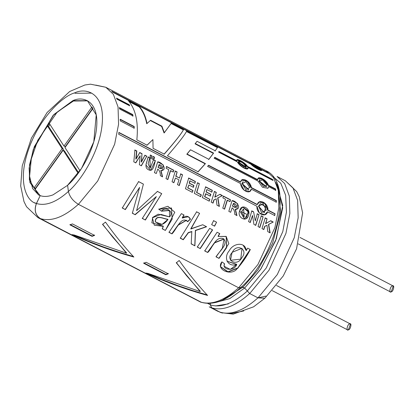 <?xml version="1.0" encoding="UTF-8"?>
<svg xmlns="http://www.w3.org/2000/svg" width="414" height="414" viewBox="0 0 414 414"><rect width="100%" height="100%" fill="white"/><g stroke="black" fill="none" stroke-linecap="round" stroke-linejoin="round"><path stroke-width="0.62" d="M272.257 290.638L347.481 329.818L348.381 329.818L350.498 324.027L276.516 285.489M298.189 243.872L390.283 291.839L391.183 291.839L393.3 286.048L299.969 237.434M392.4 286.048C394.992 284.123 393.341 291.974 391.183 291.839C388.591 293.764 390.242 285.914 392.4 286.048M349.602 324.027C352.19 322.097 350.539 329.953 348.381 329.818C345.788 331.743 347.444 323.893 349.602 324.027M35.221 189.198L34.238 187.682L62.147 148.657L47.289 125.758L49.137 123.181L63.989 146.075L91.898 107.045L92.881 108.561L64.972 147.586L79.83 170.485L77.987 173.062L63.13 150.168L35.221 189.198L63.13 150.168L77.987 173.062L79.83 170.485L64.972 147.586L92.881 108.561L91.898 107.045L63.989 146.075L49.137 123.181L47.289 125.758L62.147 148.657L34.238 187.682L35.495 188.339L63.399 149.309L62.147 148.657L63.399 149.309L48.541 126.415L47.289 125.758L48.541 126.415L49.954 124.438L48.541 126.415L63.399 149.309L35.495 188.339L34.238 187.682L35.221 189.198M228.274 303.938L215.803 305.962L228.274 303.938M65.246 146.727L63.989 146.075L65.246 146.727L92.715 108.308L65.246 146.727M78.422 172.457L64.382 150.825L63.13 150.168L64.382 150.825L78.422 172.457M95.774 85.103L105.793 87.266L90.485 84.182L84.813 85.015L69.666 91.515L47.103 112.504L31.454 138.09L22.242 165.879L20.7 185.974L23.976 201.566L26.543 206.736L37.902 217.614L200.935 302.277L40.381 218.68C35.283 215.192 33.958 210.121 36.406 203.465L40.205 195.636L36.468 203.502C45.7 206.275 56.366 202.255 68.46 191.428C56.366 202.255 45.7 206.275 36.468 203.502C34.041 210.105 35.356 215.14 40.417 218.608C51.383 221.904 64.046 217.127 78.417 204.273C64.046 217.127 51.383 221.904 40.417 218.608L200.666 302.07C211.632 305.372 224.295 300.59 238.666 287.735C224.295 300.59 211.632 305.372 200.666 302.07L200.966 302.199C212.972 305.656 226.127 300.864 240.415 287.823M165.781 274.756L143.679 263.242L146.173 262.305L168.275 273.82L165.781 274.756L165.864 274.394L143.761 262.88L165.864 274.394L165.781 274.756L168.275 273.82L146.173 262.305L143.679 263.242L165.781 274.756M126.451 253.182L102.584 224.435L105.461 222.095C114.807 235.204 124.278 246.853 133.867 257.042C112.732 251.189 92.125 243.722 72.052 234.634L74.349 235.033L126.451 253.182L126.524 252.819L112.893 237.336L102.579 224.124L112.893 237.336L126.524 252.819L126.451 253.182L74.349 235.033L72.052 234.634C92.125 243.722 112.732 251.189 133.867 257.042C124.278 246.853 114.807 235.204 105.461 222.095L102.584 224.435L126.451 253.182M145.78 273.038L148.077 273.437L200.179 291.58L176.312 262.838L179.19 260.499C188.541 273.607 198.011 285.256 207.6 295.446C186.466 289.593 165.859 282.12 145.78 273.038C165.859 282.12 186.466 289.593 207.6 295.446C198.011 285.256 188.541 273.607 179.19 260.499L176.312 262.838L200.179 291.58L200.257 291.218L186.621 275.74L176.307 262.523L186.621 275.74L200.257 291.218L200.179 291.58L148.077 273.437L145.78 273.038M72.445 223.907L94.547 235.416L92.053 236.353L69.945 224.843L72.445 223.907L69.945 224.843L92.053 236.353L92.136 235.99L70.033 224.476L92.136 235.99L92.053 236.353L94.547 235.416L72.445 223.907M240.705 287.507L238.671 287.792L78.422 204.33C72.942 200.981 69.599 196.671 68.398 191.397L67.617 185.239L81.548 168.389L93.781 141.821L96.234 114.869L87.385 100.69L72.786 100.695L53.867 114.549L34.31 146.701L29.492 164.984L29.389 179.95L38.352 194.834L40.142 195.605L29.932 182.652L29.125 168.162L33.28 149.547L53.049 115.449L72.786 100.695C82.991 95.784 98.372 100.747 96.752 125.602C95.339 150.318 78.044 176.654 67.617 185.239L68.398 191.397C80.539 181.404 100.68 150.737 102.32 121.959C104.209 93.021 86.298 87.24 74.416 92.959C63.104 95.991 39.454 117.447 28.421 149.842C17.165 182.243 26.744 201.701 36.406 203.465C26.744 201.701 17.165 182.243 28.421 149.842C39.454 117.447 63.104 95.991 74.416 92.959C86.298 87.24 104.209 93.021 102.32 121.959C100.68 150.737 80.539 181.404 68.398 191.397C69.599 196.671 72.942 200.981 78.422 204.33L97.709 181.001L114.647 144.212L118.57 124.267L118.042 106.895L113.364 94.314L105.793 87.266L113.364 94.314L118.042 106.895L118.57 124.267L114.647 144.212L97.709 181.001L78.422 204.33L238.671 287.792L257.958 264.463L274.896 227.679L278.819 207.735L278.291 190.362L273.613 177.782L266.047 170.728L273.613 177.782L278.291 190.362L278.819 207.735L274.896 227.679L257.958 264.463L238.671 287.792L240.705 287.507L240.964 287.088M208.91 159.349L190.549 149.785L187.066 154.049L205.437 163.618L198.146 171.794L167.442 155.799C178.305 143.301 184.706 135.088 186.642 131.15L217.624 147.291L215.275 150.784L197.054 141.298L195.315 143.565L213.593 153.087L208.91 159.349L190.549 149.785L190.29 150.008L186.807 154.236L205.173 163.804L197.892 171.919L205.437 163.618L205.173 163.804L186.807 154.236L190.549 149.785L187.066 154.049L205.437 163.618L198.146 171.794L167.442 155.799C178.305 143.301 184.706 135.088 186.642 131.15L217.624 147.291L215.032 151.084L217.624 147.291M120.314 119.284L134.198 126.518L134.234 128.18L120.262 120.904L120.314 119.284L120.262 120.904L134.234 128.18L134.198 126.518L133.97 128.361L134.198 126.518L120.314 119.284M119.465 107.65L132.723 114.559L133.034 115.987L119.698 109.042L119.465 107.65L119.698 109.042L133.034 115.987L132.723 114.559L132.464 114.807L132.775 116.236L132.464 114.807L132.723 114.559L119.465 107.65M116.996 99.21L116.5 98.118L129.121 104.69L129.701 105.829L116.996 99.21L129.701 105.829L129.121 104.69L128.878 104.996L129.168 105.549L128.878 104.996L129.121 104.69L116.5 98.118L116.996 99.21M250.822 164.141L112.499 92.094L111.764 91.334L250.087 163.38C247.66 161.087 257.156 166.03 260.706 168.907L267.827 172.617L268.562 173.378L261.441 169.668C263.475 172.586 253.979 167.639 250.822 164.141L257.016 168.798L261.607 170.325L261.441 169.668L268.562 173.378L267.827 172.617L267.615 172.959L267.827 172.617L260.706 168.907L260.489 169.254L261.4 169.724L260.489 169.254L260.706 168.907L254.16 164.762L249.833 162.862L249.875 163.721L250.087 163.38L111.764 91.334L112.499 92.094L250.822 164.141M218.592 152.124L219.011 151.514L236.901 160.829C235.349 157.232 244.845 162.179 247.515 166.356L272.557 179.402L273.054 180.494L248.017 167.453C249.124 171.598 239.628 166.651 237.398 161.921L218.592 152.124L237.398 161.921L242.806 167.447L247.831 168.586L248.017 167.453L247.774 167.753L248.017 167.453L273.054 180.494L272.557 179.402L272.567 180.24L272.557 179.402L247.515 166.356L247.277 166.666L272.319 179.707L247.277 166.666L247.515 166.356L241.688 161.263L236.958 159.856L236.658 161.134L236.901 160.829L219.011 151.514L218.592 152.124M258.02 181.089L262.492 187.299L267.93 188.298L268.634 186.616L275.76 190.326L275.527 188.934L268.407 185.229L263.454 179.324L258.284 178.222L257.787 179.697L214.819 157.315L214.136 158.231L258.02 181.089L214.136 158.231L214.819 157.315L257.787 179.697C257.244 174.925 266.74 179.873 268.407 185.229L275.527 188.934L275.76 190.326L268.634 186.616L267.92 188.303M208.558 165.243L240.715 181.994C241.227 176.276 250.724 181.223 251.334 187.526L276.371 200.567L276.324 202.187L251.282 189.146C250.299 195.201 240.798 190.254 240.669 183.619L207.585 166.387L208.558 165.243L207.585 166.387L240.669 183.619L244.094 190.223L249.777 191.444L251.282 189.146L251.024 189.327L251.282 189.146L276.324 202.187L276.371 200.567L276.066 202.368L276.371 200.567L251.334 187.526L251.07 187.713L276.112 200.754L251.07 187.713L251.334 187.526L247.365 181.058L241.838 179.971L240.456 182.181L240.715 181.994L208.558 165.243M257.317 204.516C258.885 198.13 268.381 203.077 267.93 210.048L275.056 213.759L274.73 215.539L267.61 211.828C265.576 218.416 256.08 213.469 256.99 206.296L118.668 134.255L118.994 132.475L257.317 204.516L118.994 132.475L118.668 134.255L256.99 206.296L259.283 212.91L264.81 214.747L267.61 211.828L274.73 215.539L275.056 213.759L274.477 215.642L275.056 213.759L267.677 210.162L274.798 213.872L267.677 210.162L267.93 210.048L265.027 203.331L259.366 201.913L257.317 204.516M157.465 191.418L161.724 193.638L145.386 220.046L142.302 218.442L156.357 196.593L135.192 214.737L132.351 213.257L139.611 187.371L125.349 209.608L122.285 208.014L138.623 181.606L143.394 184.095L136.615 210.638L157.465 191.418L136.615 210.638L143.394 184.095L136.615 210.638L143.394 184.095L138.623 181.606L122.285 208.014L125.349 209.608L122.182 207.797L125.349 209.608L139.611 187.371L125.245 209.396L139.611 187.371L132.351 213.257L135.192 214.737L132.247 213.039L135.192 214.737L156.357 196.593L135.088 214.519L156.357 196.593L142.302 218.442L145.386 220.046L142.204 218.225L145.386 220.046L161.724 193.638L145.283 219.829L161.724 193.638L157.465 191.418M161.486 211.181L158.81 209.199L167.903 206.286L174.791 212.201L165.357 230.448L162.293 228.849L163.344 226.344L154.267 225.195L152.409 217.785L160.932 214.405L169.6 216.884C174.542 211.518 165.243 205.841 161.486 211.181L158.655 209.06L161.486 211.181L169.404 210.509L169.6 216.884L158.158 214.204L152.694 217.376L151.886 222.851L163.23 226.137L162.293 228.849L165.357 230.448L162.19 228.637L165.357 230.448L172.188 219.078L171.468 207.963L158.81 209.199L161.486 211.181M190.461 219.182L187.651 221.733C181.249 215.057 176.348 229.941 171.955 233.884L169.005 232.347L181.379 213.629L184.059 215.021L182.346 218.028C185.85 215.358 188.556 215.746 190.461 219.182L188.36 216.713L182.346 218.028L184.059 215.021L181.379 213.629L169.005 232.347L171.955 233.884L168.902 232.13L171.955 233.884L178.31 225.081L186.507 220.295L187.651 221.733L190.461 219.182M191.93 231.68L188.442 232.725L183.262 239.773L180.297 238.226L196.634 211.823L199.6 213.365L190.916 228.989L202.72 224.745L206.591 226.758L195.527 230.551L194.896 245.833L191.216 243.918L191.796 231.514L188.308 232.549L183.159 239.556L180.193 238.014L183.262 239.773L188.308 232.549L191.796 231.514L191.216 243.918L194.896 245.833L191.113 243.701L194.896 245.833L195.382 230.396L194.792 245.616L195.382 230.396L206.591 226.758L202.72 224.745L190.771 228.833L199.6 213.365L190.771 228.833L199.6 213.365L196.634 211.823L180.297 238.226L183.262 239.773L188.442 232.725L191.93 231.68M212.625 229.905L200.252 248.623L197.281 247.075L209.66 228.357L212.625 229.905L209.66 228.357L197.281 247.075L200.252 248.623L197.178 246.858L200.252 248.623L212.625 229.905M213.619 220.667L216.589 222.214L214.618 226.179L211.647 224.636L213.619 220.667L211.647 224.636L214.618 226.179L216.589 222.214L214.431 226.091L216.589 222.214L213.619 220.667M218.183 236.456L226.147 236.399L228.838 243.618L219.027 258.403L216.061 256.856C218.83 251.686 229.408 243.484 223.115 238.531C215.228 236.327 212.537 248.209 207.704 252.504L204.733 250.956L217.112 232.238L219.787 233.631L218.183 236.456L219.787 233.631L217.112 232.238L204.733 250.956L207.704 252.504L204.635 250.739L207.704 252.504L214.607 242.868L224.01 239.075L222.323 248.234L216.061 256.856L219.027 258.403L215.958 256.639L219.027 258.403L226.665 247.65L226.298 236.497L218.183 236.456M227.038 261.275L236.73 264.474L230.313 269.452L224.015 266.223L224.543 263.759L221.94 261.881L224.543 263.759C221.697 270.332 234.593 271.491 236.73 264.474C227.441 267.532 223.312 257.327 229.258 250.775C233.041 242.935 245.512 241.46 246.268 250.589L247.65 248.141L250.33 249.538C246.294 257.317 241.414 264.225 235.695 270.27C228.813 275.491 215.937 268.805 221.94 261.881L220.419 266.725L227.985 271.993L237.879 268.2L250.33 249.538L247.65 248.141L246.268 250.589L243.246 245.305M140.144 155.783L135.818 162.893L133.815 161.853L134.943 150.008L136.822 150.986L136.046 159.043L139.808 152.543L142.018 153.692L141.433 161.993L144.967 155.229L146.81 156.187L141.386 165.797L139.383 164.751L140.144 155.783L135.59 162.904L140.144 155.783L139.383 164.751L141.386 165.797L146.81 156.187L141.158 165.802L146.81 156.187L144.967 155.229L141.2 162.019L142.018 153.692L141.2 162.019L142.018 153.692L139.808 152.543L135.813 159.074L136.822 150.986L134.943 150.008L133.815 161.853L135.818 162.893L140.144 155.783M150.08 168.151L148.114 163.742L149.749 157.915L147.922 156.968L149.997 157.848L148.171 156.896L145.925 165.026L150.649 170.345L155.379 160.653L153.547 159.701L150.163 168.146L149.997 157.848L155.379 160.653C154.225 164.26 153.48 172.576 148.471 169.73C143.379 167.318 147.565 160.808 148.171 156.896L149.997 157.848L150.199 168.146M150.427 155.022L151.917 155.799L151.503 157.532L150.018 156.756L150.427 155.022L150.018 156.756L151.503 157.532L151.917 155.799L151.26 157.61L151.917 155.799L150.427 155.022M152.688 158.148L153.097 156.414L154.588 157.185L154.179 158.924L152.688 158.148L154.179 158.924L154.588 157.185L153.93 158.997L154.588 157.185L153.097 156.414L152.688 158.148M160.373 175.686C160.425 172.731 159.55 170.516 157.755 169.041L156.264 173.544L154.438 172.591L157.693 161.858C162.04 161.822 168.027 170.464 161.02 170.444L162.562 176.825L160.373 175.686L162.562 176.825L160.787 170.48L162.464 170.594L163.302 164.984L157.693 161.858L154.438 172.591L156.264 173.544L157.755 169.041C159.55 170.516 160.425 172.731 160.373 175.686M173.766 170.226L173.29 172.027L170.609 170.63L167.825 179.567L165.998 178.615L168.783 169.678L166.102 168.286L166.578 166.485L173.766 170.226L173.052 172.089L173.766 170.226L166.578 166.485L166.102 168.286L168.783 169.678L165.998 178.615L167.825 179.567L170.609 170.63L167.603 179.578L170.366 170.692L173.29 172.027L173.766 170.226M177.14 171.986L175.986 176.193L179.562 178.056L180.716 173.849L182.543 174.801L179.288 185.534L177.461 184.582L179.014 179.873L175.438 178.01L173.885 182.724L172.058 181.772L175.313 171.034L177.14 171.986L175.748 176.24L179.562 178.056L175.748 176.24L177.14 171.986L175.313 171.034L172.058 181.772L173.885 182.724L175.438 178.01L173.657 182.729L175.438 178.01L179.014 179.873L177.461 184.582L179.288 185.534L182.543 174.801L179.06 185.544L182.543 174.801L180.716 173.849L179.562 178.056L175.986 176.193L177.14 171.986M190.078 180.773L189.41 183.128L193.943 185.493L193.4 187.309L188.867 184.944L187.92 187.878L192.96 190.507L192.334 192.334L185.467 188.753L188.722 178.02L195.418 181.508L194.947 183.309L189.835 180.83L189.172 183.174L193.711 185.534L193.167 187.345L193.943 185.493L189.172 183.174L189.835 180.83L194.947 183.309L195.418 181.508L194.704 183.366L195.418 181.508L188.722 178.02L185.467 188.753L192.334 192.334L192.96 190.507L192.112 192.339L192.96 190.507L187.692 187.899L192.733 190.523L187.692 187.899L188.867 184.944L187.692 187.899L188.867 184.944L193.4 187.309L193.943 185.493L189.41 183.128L190.078 180.773M199.388 183.687L196.79 192.5L201.318 194.859L200.692 196.681L194.326 193.369L197.556 182.734L199.388 183.687L196.557 192.515L201.085 194.875L200.464 196.691L201.318 194.859L196.557 192.515L199.388 183.687L197.556 182.734L194.326 193.369L200.692 196.681L201.318 194.859L196.79 192.5L199.388 183.687M206.332 191.941L210.866 194.301L210.317 196.122L205.784 193.757L204.842 196.691L209.882 199.32L209.256 201.142L202.389 197.566L205.639 186.833L212.341 190.321L211.87 192.122L206.995 189.581L206.094 191.987L210.628 194.347L210.084 196.153L210.866 194.301L206.094 191.987L206.995 189.581L211.87 192.122L212.341 190.321L211.626 192.179L212.341 190.321L205.639 186.833L202.389 197.566L209.256 201.142L209.882 199.32L209.029 201.152L209.882 199.32L204.609 196.712L209.65 199.336L204.609 196.712L205.551 193.793L204.609 196.712L205.551 193.793L210.317 196.122L210.866 194.301L206.332 191.941M216.175 198.818L214.136 199.853L213.039 203.114L211.207 202.161L214.457 191.423L216.294 192.381L214.99 197.1L219.989 194.306L222.447 195.584L217.909 197.939L219.363 206.41L216.998 205.178L216.175 198.818L213.903 199.879L212.812 203.124L213.903 199.879L216.175 198.818L216.998 205.178L219.363 206.41L217.671 197.985L219.135 206.42L217.671 197.985L222.447 195.584L219.989 194.306L214.752 197.147L216.294 192.381L214.752 197.147L216.294 192.381L214.457 191.423L211.207 202.161L213.039 203.114L214.136 199.853L216.175 198.818M222.773 208.185L225.552 199.248L222.872 197.851L223.343 196.05L230.536 199.796L230.065 201.597L227.379 200.2L224.6 209.137L222.773 208.185L224.6 209.137L227.141 200.262L224.372 209.148L227.141 200.262L230.065 201.597L230.536 199.796L229.822 201.659L230.536 199.796L223.343 196.05L222.872 197.851L225.552 199.248L222.773 208.185M232.083 200.604C236.441 200.567 242.413 209.225 235.411 209.189L236.953 215.57L234.769 214.431C234.81 211.466 233.936 209.251 232.15 207.787L230.655 212.294L228.828 211.342L232.083 200.604L228.828 211.342L230.655 212.294L232.15 207.787C233.936 209.251 234.81 211.466 234.769 214.431L236.953 215.57L235.178 209.225L236.834 209.344L237.703 203.74L232.083 200.604M239.711 210.773C240.896 203.088 251.308 208.366 248.524 215.264C247.003 222.939 236.606 217.66 239.711 210.773L244.55 219.172L248.866 212.222L242.811 206.948L239.711 210.773M253.611 211.818L255.267 220.9L257.317 213.748L259.019 214.633L255.764 225.371L253.927 224.409L252.53 215.477L250.279 222.509L248.576 221.625L251.831 210.892L253.611 211.818L255.267 220.9L253.611 211.818L251.831 210.892L248.576 221.625L250.279 222.509L252.53 215.477L250.051 222.52L252.53 215.477L253.927 224.409L255.764 225.371L259.019 214.633L255.541 225.376L259.019 214.633L257.317 213.748L255.267 220.9L253.611 211.818M261.291 215.813L263.123 216.77L259.868 227.509L258.036 226.551L261.291 215.813L258.036 226.551L259.868 227.509L263.123 216.77L259.64 227.514L263.123 216.77L261.291 215.813M266.958 225.268L264.913 226.298L263.816 229.563L261.99 228.611L265.239 217.873L267.066 218.825L265.767 223.55L270.766 220.75L273.224 222.033L268.686 224.383L270.145 232.859L267.78 231.628L266.958 225.268L264.681 226.329L263.589 229.568L264.681 226.329L266.958 225.268L267.78 231.628L270.145 232.859L268.448 224.429L269.918 232.87L268.448 224.429L273.224 222.033L268.448 224.429L273.224 222.033L270.766 220.75L265.529 223.591L267.066 218.825L265.529 223.591L267.066 218.825L265.239 217.873L261.99 228.611L263.816 229.563L264.913 226.298L266.958 225.268M152.906 139.601L147.084 145.195L136.843 139.86C138.566 122.544 135.787 109.55 128.5 100.871L139.409 106.553C143.104 110.797 145.635 116.448 147.006 123.496L150.593 120.272L161.9 126.161L164.332 132.728L171.339 123.181L183.578 129.556C181.668 133.37 175.226 141.567 164.249 154.137L153.071 148.316L152.906 139.601L146.83 145.324L152.906 139.601L153.071 148.316L164.249 154.137C175.226 141.567 181.668 133.37 183.578 129.556L183.355 129.892C181.373 133.712 174.915 141.836 163.991 154.262C174.915 141.836 181.373 133.712 183.355 129.892L183.578 129.556L171.339 123.181L171.117 123.517L183.355 129.892L171.117 123.517L171.339 123.181L164.073 132.972L164.332 132.728L161.9 126.161L161.651 126.436L164.073 132.972L161.651 126.436L161.9 126.161L150.593 120.272L150.344 120.546L161.651 126.436L150.344 120.546L150.593 120.272L147.006 123.496C145.635 116.448 143.104 110.797 139.409 106.553L139.187 106.884L139.409 106.553L128.5 100.871C135.787 109.55 138.566 122.544 136.843 139.86L147.084 145.195L152.906 139.601M200.666 302.07L40.417 218.608C35.356 215.14 34.041 210.105 36.468 203.502L40.205 195.636C43.946 196.914 48.215 196.655 53.013 194.865L67.627 185.317L53.013 194.865C48.215 196.655 43.946 196.914 40.205 195.636L36.406 203.465C33.958 210.121 35.283 215.192 40.381 218.68L201.571 302.401M38.668 194.989L32.623 188.541L29.585 176.25L31.283 159.038L37.777 140.279L57.225 112.059L73.418 101.021L87.696 100.861L73.418 101.021L57.225 112.059L37.777 140.279L31.283 159.038L29.585 176.25L32.623 188.541L38.668 194.989M222.541 313.082L217.495 311.152L209.189 306.826L211.668 307.892L210.328 304.906L210.234 303.369L210.328 304.906L211.668 307.892L219.974 312.218L222.541 313.082M285.386 180.804L292.952 187.852L297.635 200.433L298.158 217.805L294.24 237.75L277.297 274.539L258.015 297.868L264.888 298.209L283.254 275.952L296.579 248.752L302.613 212.884L299.255 196.712L296.688 191.584L285.386 180.804L277.08 176.478L284.651 183.526L289.329 196.107L289.852 213.479L285.934 233.424L268.991 270.213L249.709 293.542L258.015 297.868L277.297 274.539L294.24 237.75L298.158 217.805L297.635 200.433L292.952 187.852L285.386 180.804M277.302 184.173L282.71 207.812L275.672 240.581L260.525 269.478L244.633 288.051L247.313 290.949L266.274 267.941L282.783 231.638L286.431 212.092L285.65 195.253L280.801 183.273L273.199 176.773L280.801 183.273L285.65 195.253L286.431 212.092L282.783 231.638L266.274 267.941L247.313 290.949L249.709 293.542L268.991 270.213L285.934 233.424L289.852 213.479L289.329 196.107L284.651 183.526L277.08 176.478M265.943 296.093L258.015 297.868L249.709 293.542L244.633 288.051L241.59 286.835L242.977 287.187L257.906 269.99L272.515 243.494L280.713 212.372L277.903 187.454L280.713 212.372L272.515 243.494L257.906 269.99L242.977 287.187L244.633 288.051L260.98 268.815L276.345 238.759L282.731 205.339L276.066 182.517M91.727 93.124L75.048 93.285M34.641 202.731L36.437 203.569M266.637 171.996L268.391 173.197L266.637 171.996M228.212 303.933L215.461 305.93L228.212 303.933M207.704 303.415L210.348 304.714M220.005 312.146L211.699 307.819L210.395 304.911L210.312 303.364L210.395 304.911C221.066 308.119 233.387 303.467 247.37 290.959C233.387 303.467 221.066 308.119 210.395 304.911L211.699 307.819C222.665 311.116 235.333 306.339 249.699 293.485C235.333 306.339 222.665 311.116 211.699 307.819L220.005 312.146C230.971 315.442 243.639 310.666 258.005 297.811C243.639 310.666 230.971 315.442 220.005 312.146L221.169 312.648L233.242 314.123L253.596 306.821L264.308 298.629M244.586 288.03L229.692 298.644L215.58 302.525L229.692 298.644L244.586 288.03M242.93 287.166L222.535 300.093L242.93 287.166M170.63 124.195L171.117 123.517L170.63 124.195M129.184 101.673L139.187 106.884L129.184 101.673M146.747 123.739C145.381 116.732 142.861 111.112 139.187 106.884M270.523 220.817L272.981 222.101L270.523 220.817M264.996 217.94L266.823 218.892L264.996 217.94M261.043 215.885L262.88 216.838L261.043 215.885M257.073 213.815L258.776 214.7L257.073 213.815M251.588 210.959L253.368 211.885L251.588 210.959M243.406 209.111L241.393 211.725L243.655 209.049L244.177 216.998L241.393 211.725L244.177 216.998M244.446 219.172L248.628 212.263L242.687 206.984L248.348 210.943L246.511 218.302M241.393 211.725L243.541 209.086M241.626 211.689L246.62 214.307L241.626 211.689M232.43 206.115L233.439 203.357L235.939 207.471L232.43 206.115L233.439 203.357L232.43 206.115L235.944 207.471M236.725 215.58L235.178 209.225M232.668 206.074C236.585 209.774 238.205 204.138 233.439 203.357L232.668 206.074M223.099 196.122L230.293 199.869L223.099 196.122M222.204 195.656L217.671 197.985L222.204 195.656L219.746 194.373L222.204 195.656M214.214 191.491L216.046 192.448L214.214 191.491M206.752 189.643L206.094 191.987L206.752 189.643M205.396 186.9L212.097 190.388L205.396 186.9M197.312 182.802L199.144 183.754L197.312 182.802M188.479 178.087L195.175 181.575L188.479 178.087M180.468 173.916L182.3 174.868L180.468 173.916M175.065 171.101L176.892 172.053L175.065 171.101M166.335 166.552L173.523 170.299L166.335 166.552M161.434 168.736L158.039 167.37L159.048 164.612L161.548 168.726L158.039 167.37L159.048 164.612L158.039 167.37L161.553 168.721M162.335 176.835L160.787 170.48M158.277 167.323C162.184 171.023 163.825 165.398 159.048 164.612L158.277 167.323M152.849 156.497L154.339 157.273L152.849 156.497M150.178 155.105L151.669 155.881L150.178 155.105M153.304 159.768L155.136 160.72L153.304 159.768M136.579 151.058L135.813 159.074L136.579 151.058L134.7 150.075L136.579 151.058M144.724 155.302L146.566 156.259L144.724 155.302M139.565 152.611L141.769 153.76L139.565 152.611M242.03 248.296L232.114 252.307L242.03 248.296L240.741 259.148L230.484 260.282L232.114 252.307L230.484 260.282M220.377 266.585L228.011 271.76L237.807 267.951L250.025 249.663M246.102 250.465L243.178 245.264M226.996 261.193L236.617 264.272M223.969 266.083L224.378 263.651M232.254 252.473C224.611 260.096 237.108 267.17 241.735 257.808C248.98 249.689 236.477 242.63 232.254 252.473M224.015 239.085L214.488 242.671L207.6 252.286L214.499 242.656L223.865 238.966M219.617 233.522L218.023 236.332L219.617 233.522M218.928 258.186L226.541 247.458L226.158 236.41M213.427 220.6L216.393 222.147L213.427 220.6M212.454 229.791L200.148 248.405L212.454 229.791M206.42 226.649L195.382 230.396L206.42 226.649M196.438 211.751L199.408 213.298L196.438 211.751M190.29 219.068L187.49 221.599L190.29 219.068L188.277 216.662L190.29 219.068M183.883 214.907L182.186 217.899L183.883 214.907M186.502 220.295L178.149 224.947L171.851 233.667L178.175 224.9L186.414 220.222M169.254 210.39L161.336 211.036M155.234 221.278C155.824 214.105 163.908 218.959 167.846 219.249C163.908 218.959 155.824 214.105 155.234 221.278L155.348 221.48C156.161 214.147 164.146 219.26 167.986 219.415L162.06 224.393L155.597 222.101L155.234 221.278L155.597 222.095M167.986 219.415C164.146 219.26 156.161 214.147 155.348 221.48C159.525 225.987 163.742 225.299 167.986 219.415M138.426 181.539L143.203 184.023L138.426 181.539M157.268 191.351L161.527 193.571L157.268 191.351M258.408 206.301L260.313 203.709L265.772 206.752L264.23 212.796L258.662 206.188L258.408 206.301L264.23 212.796M118.74 132.589L257.063 204.635L118.74 132.589M267.677 210.162L264.825 203.528L259.226 201.991M264.701 214.783L267.356 211.932M258.662 206.188L261.565 212.548L266.269 210.152L263.154 203.879L258.662 206.188M242.2 183.588L243.059 181.586L241.936 183.769L248.498 189.855L248.747 189.69L242.2 183.588L241.936 183.769L242.2 183.588L245.776 189.591L249.808 187.547L246.014 181.689L242.2 183.588M208.294 165.429L240.456 182.181L208.294 165.429M251.07 187.713L247.194 181.342L241.698 180.085M275.527 188.934L275.501 190.569L275.527 188.934M268.407 185.229L268.148 185.482L275.274 189.188L268.148 185.482L268.407 185.229M259.718 179.645L259.159 181.42L259.412 181.172L259.159 181.42L266.352 186.999L266.606 186.766L259.412 181.172L259.723 179.65M214.566 157.568L257.534 179.95L214.566 157.568M267.801 188.401L268.381 186.864M268.148 185.482L263.356 179.702L258.16 178.372M259.159 181.42L259.485 179.893M259.412 181.172L263.666 186.636L267.02 185.136L262.554 179.867L259.412 181.172M218.773 151.819L236.658 161.134L218.773 151.819M238.557 161.087L238.417 162.454L238.557 161.093L243.36 163.002L246.299 167.261L238.655 162.153L238.417 162.454L246.056 167.556L246.299 167.266M247.277 166.666L241.735 161.75L236.865 160.042M247.696 168.715L247.774 167.753M238.655 162.153L243.572 166.92L246.268 166.117L241.15 161.595L238.655 162.153M261.218 170.009L261.441 169.668L261.425 170.449M259.925 169.202L251.966 164.534L251.562 163.913L251.345 164.254M251.748 164.875L251.966 164.534L251.748 164.875L259.707 169.533L259.93 169.202M260.489 169.254L259.65 168.581M251.583 163.887L249.952 163.199M251.966 164.534L257.461 168.508L259.573 168.498L253.891 164.803L251.966 164.534M116.764 98.687L128.878 104.996L116.764 98.687M119.211 107.904L132.464 114.807L119.211 107.904M120.05 119.47L133.939 126.705L120.05 119.47M213.593 153.087L213.339 153.361L213.593 153.087L195.315 143.565L195.061 143.839L213.339 153.361L208.646 159.571L213.339 153.361L195.061 143.839L197.054 141.298L195.061 143.839L197.054 141.298L215.275 150.784M186.419 131.486L217.402 147.622L186.419 131.486M133.375 256.52L119.584 252.411L103.836 247.096L88.285 241.165L73.744 234.955L88.285 241.165L103.836 247.096L119.584 252.411L133.375 256.52M207.103 294.923L193.317 290.814L177.565 285.5L162.019 279.564L147.472 273.359L162.019 279.564L177.565 285.5L193.317 290.814L207.103 294.923M168.348 273.457L165.864 274.394L168.348 273.457M94.62 235.059L92.136 235.99L94.62 235.059M240.472 287.885C276.557 256.313 294.685 183.49 266.047 170.728L105.793 87.266M221.143 312.725L209.189 306.826M226.965 313.248L231.514 313.476L243.727 310.955M170.428 124.479L170.884 123.833M260.318 203.709L260.049 203.843M217.526 147.431L217.272 147.814"/></g></svg>
